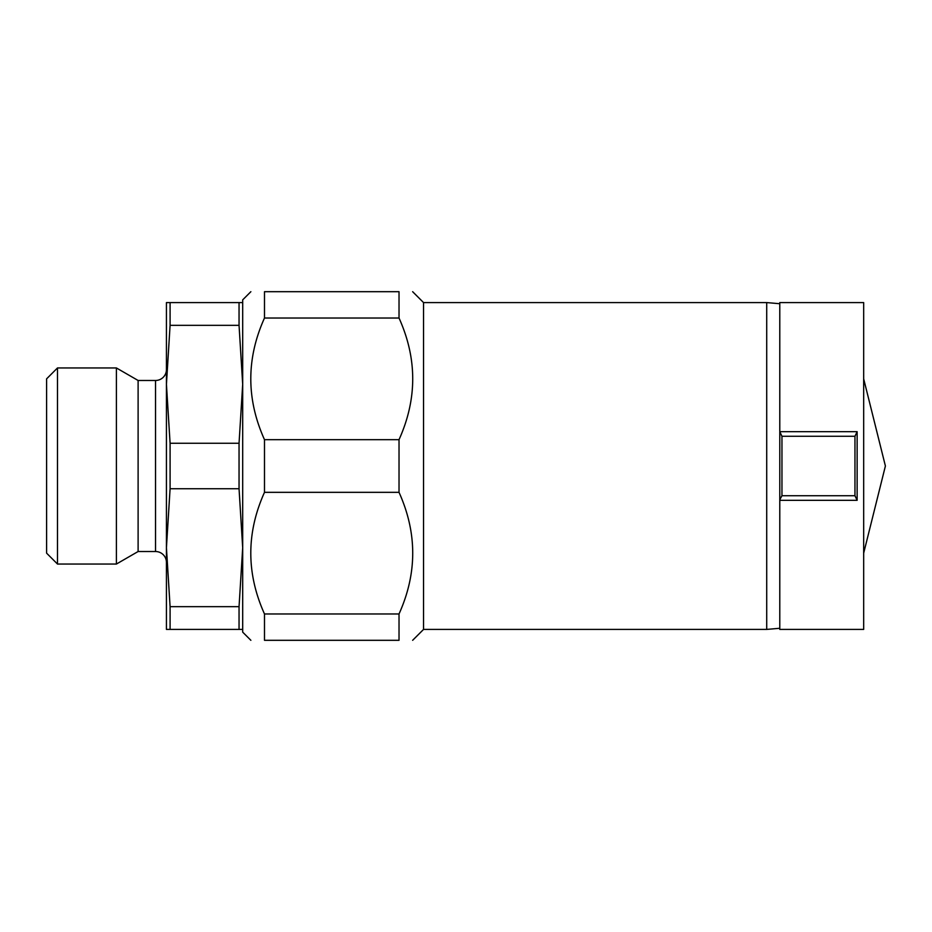 <?xml version="1.0" encoding="UTF-8"?>
<svg xmlns="http://www.w3.org/2000/svg" width="932" height="932" viewBox="0 0 932 932"><rect width="100%" height="100%" fill="white"/><g stroke="black" fill="none" stroke-linecap="round" stroke-linejoin="round"><path stroke-width="1.4" d="M46.6 378.846L46.6 553.154L57.493 564.046L57.493 367.954L46.6 378.846M166.432 369.585A10.893 10.893 0 0 1 155.539 380.477L155.539 551.523A10.893 10.893 0 0 1 166.432 562.415M155.539 380.477L138.111 380.477L138.111 551.523L116.407 564.046L57.493 564.046M138.111 380.477L116.407 367.954L116.407 564.046M239.046 443.259L170.09 443.259L166.432 384.299L170.09 325.326L239.046 325.326L242.693 384.299L239.046 443.259L239.046 488.741L242.693 547.701L239.046 606.674L170.09 606.674L166.432 547.701L170.09 488.741L239.046 488.741M170.09 443.259L170.09 488.741M242.693 302.585L166.432 302.585L166.432 629.415L242.693 629.415M239.046 302.585L239.046 325.326M239.046 606.674L239.046 629.415M170.09 302.585L170.09 325.326M170.09 606.674L170.09 629.415M781.96 436.269L779.781 431.679L857.137 431.679L854.959 436.269L781.96 436.269L781.96 495.731L779.781 499.715L779.781 500.321L857.137 500.321L854.959 495.731L781.96 495.731M779.781 432.285L779.781 499.715M779.781 303.727L766.71 302.585L766.71 629.415L423.547 629.415L412.643 640.307M766.71 302.585L423.547 302.585L423.547 629.415M399.024 439.671L264.49 439.671C246.234 399.117 246.234 358.575 264.49 318.022L264.49 291.693C246.234 291.693 246.234 291.693 264.49 291.693C246.234 291.693 246.234 291.693 264.49 291.693L399.024 291.693C417.28 291.693 417.28 291.693 399.024 291.693C417.28 291.693 417.28 291.693 399.024 291.693L399.024 318.022C417.28 358.575 417.28 399.117 399.024 439.671L399.024 492.329C417.28 532.883 417.28 573.425 399.024 613.978L264.49 613.978C246.234 573.425 246.234 532.883 264.49 492.329L399.024 492.329M854.959 436.269L854.959 495.731M857.137 432.285L857.137 499.715M779.781 431.679L779.781 302.585L863.673 302.585L863.673 629.415L779.781 629.415L779.781 500.321M264.49 439.671L264.49 492.329M250.871 291.693L242.693 299.859L242.693 632.141L250.871 640.307M264.49 613.978L264.49 640.307C246.234 640.307 246.234 640.307 264.49 640.307C246.234 640.307 246.234 640.307 264.49 640.307L399.024 640.307C417.28 640.307 417.28 640.307 399.024 640.307C417.28 640.307 417.28 640.307 399.024 640.307L399.024 613.978M264.49 318.022L399.024 318.022M116.407 367.954L57.493 367.954M155.539 551.523L138.111 551.523M423.547 302.585L412.643 291.693M779.781 628.273L766.71 629.415M863.673 553.154L885.4 466L863.673 378.846"/></g></svg>
